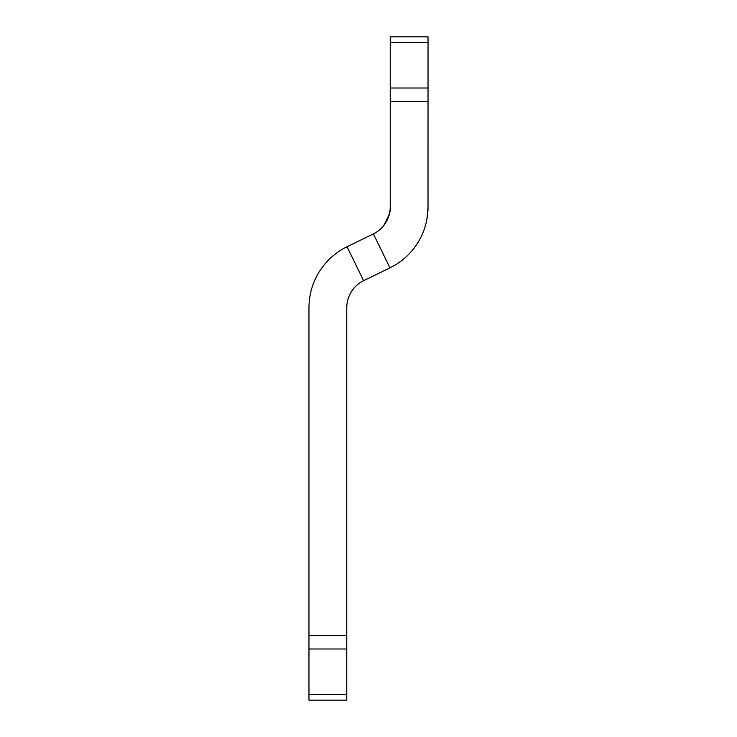 <?xml version="1.0" encoding="UTF-8"?>
<svg xmlns="http://www.w3.org/2000/svg" width="737" height="737" viewBox="0 0 737 737"><rect width="100%" height="100%" fill="white"/><g stroke="black" fill="none" stroke-linecap="round" stroke-linejoin="round"><path stroke-width="1.11" d="M428.031 101.374L390.232 101.374L390.232 36.85L428.031 36.85L428.013 208.387M308.969 635.626L308.969 307.67A67.795 67.795 0 0 1 347.044 246.738L373.383 233.887L389.956 267.863L363.617 280.705A29.996 29.996 0 0 0 346.768 307.67L346.768 700.15L308.969 700.15L308.969 635.626L346.768 635.626M383.535 225.826C389.348 215.084 391.587 208.783 390.232 206.931C391.587 208.774 389.348 215.075 383.535 225.826M389.956 267.863A67.795 67.795 0 0 0 428.031 206.931L426.99 218.714M373.383 233.887A29.996 29.996 0 0 0 390.232 206.931L390.232 101.374M347.044 246.738L363.617 280.705M428.031 42.387L390.232 42.387M390.232 88.007L428.031 88.007M308.969 694.613L346.768 694.613M346.768 648.993L308.969 648.993"/></g></svg>
